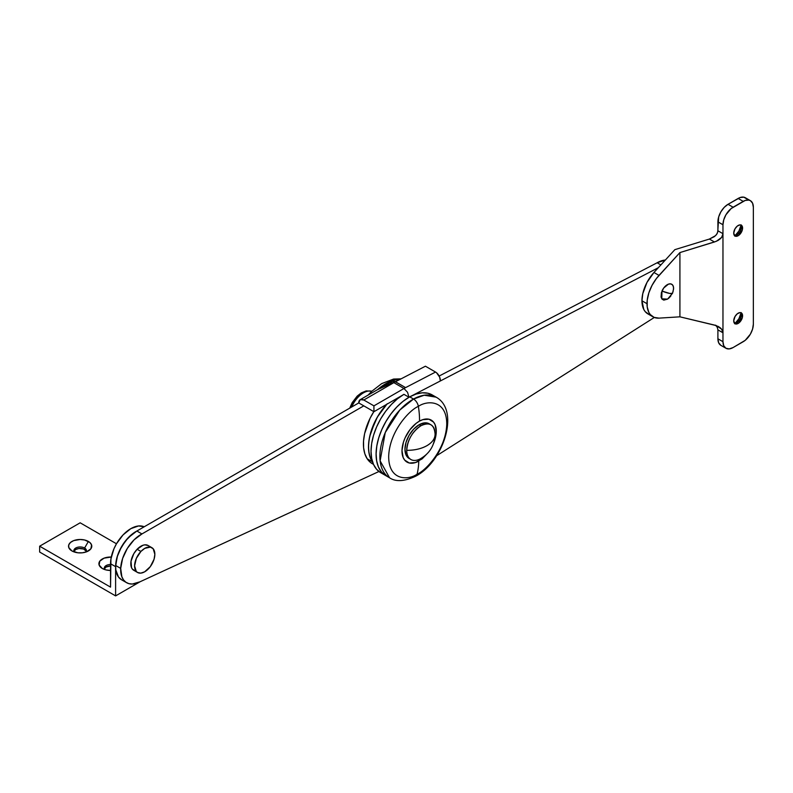 <?xml version="1.0" encoding="UTF-8"?>
<svg xmlns="http://www.w3.org/2000/svg" width="793" height="793" viewBox="0 0 793 793"><rect width="100%" height="100%" fill="white"/><g stroke="black" fill="none" stroke-linecap="round" stroke-linejoin="round"><path stroke-width="1.19" d="M410.873 459.504L407.344 457.016L406.026 454.944L404.955 449.294L406.026 442.405L409.099 435.317L413.708 429.122L419.13 424.741L424.552 422.847L429.152 423.749A20.053 11.578 120 0 0 419.13 424.741L420.905 425.762A20.053 11.578 -60 0 1 430.926 424.77A20.053 11.578 -60 0 1 435.079 433.949L435.07 433.196L435.079 433.949A27.696 15.989 180 0 1 435.089 434.336A27.696 15.989 180 0 1 426.981 445.646A27.696 15.989 180 0 1 406.72 450.325C414.58 450.355 421.331 448.798 426.981 445.646C432.443 442.385 435.149 438.489 435.079 433.949C434.237 424.493 429.519 421.757 420.905 425.762C412.291 431.699 407.562 439.887 406.72 450.325A20.053 11.578 120 0 0 420.24 458.869A20.053 11.578 120 0 0 420.905 458.503A20.053 11.578 -60 0 1 410.873 459.504A20.053 11.578 -60 0 1 406.72 450.325A20.053 11.578 -60 0 1 420.905 425.762L419.13 424.741A20.053 11.578 120 0 0 406.026 442.405A20.053 11.578 120 0 0 409.109 458.473A20.053 11.578 120 0 0 410.031 458.919M418.754 461.12A71.618 42.257 61.1 0 1 417.068 474.194A7.157 4.223 61.1 0 1 415.611 476.236C443.436 461.952 460.336 410.457 436.11 397.164L424.205 395.221L413.53 399.038L409.733 396.847A46.549 26.873 120 0 0 378.737 437.805A46.549 26.873 120 0 0 385.725 475.572A46.549 26.873 120 0 0 387.708 476.543A46.549 26.873 -60 0 1 385.725 475.572L381.631 472.182L378.588 467.364L376.715 461.318L376.09 454.27L376.715 446.489L378.588 438.271L381.631 429.945L385.725 421.826L390.711 414.224L396.401 407.424L402.576 401.694L409 397.253L403.934 394.329A46.549 26.873 120 0 0 373.533 435.357A46.549 26.873 120 0 0 380.66 472.658L376.566 469.258L373.533 464.44L371.659 458.394L371.025 451.346L371.659 443.565L373.533 435.347L376.566 427.021L380.66 418.902L385.656 411.299L391.346 404.499L397.521 398.77L403.934 394.329L409 397.253A46.549 26.873 -60 0 0 378.588 438.271A46.549 26.873 -60 0 0 385.725 475.572L389.522 477.773A46.549 26.873 -60 0 1 382.533 439.996A46.549 26.873 -60 0 1 413.53 399.038L399.811 410.031L385.249 432.552L380.125 460.862L389.561 477.792C395.766 481.995 404.45 481.47 415.631 476.226A7.157 4.223 -118.9 0 0 417.068 474.194C408.544 480.241 388.6 481.182 388.679 456.312C389.551 430.995 409.892 409.713 418.357 406.393A7.157 4.223 -118.9 0 0 413.53 399.038A7.157 4.223 61.1 0 1 418.357 406.393C409.892 409.713 389.551 430.995 388.679 456.312C388.6 481.182 408.544 480.241 417.068 474.194A71.618 42.257 -118.9 0 0 418.754 461.12A24.246 13.996 -60 0 1 401.992 450.563A24.246 13.996 -60 0 1 419.507 421.103A71.618 42.257 -118.9 0 0 418.357 406.393A71.618 42.257 61.1 0 1 419.507 421.103L416.156 423.333L409.922 429.727L405.094 437.855L403.439 442.187L401.992 450.563L403.151 457.502L404.668 460.089L409.287 463.003L415.413 462.577L422.104 458.889L428.547 452.208M433.166 444.367L434.822 440.036L436.269 431.66L435.109 424.721L433.593 422.134L428.963 419.219L422.847 419.646L419.507 421.103A24.246 13.996 -60 0 1 434.306 423.145A24.246 13.996 -60 0 1 433.454 443.723M417.068 474.194C425.534 470.864 445.874 449.581 446.746 424.275C446.826 399.404 426.872 400.346 418.357 406.393C426.872 400.346 446.826 399.404 446.746 424.275C445.874 449.581 425.534 470.864 417.068 474.194M413.53 399.038A46.549 26.873 -60 0 1 436.071 397.144L432.274 394.954A46.549 26.873 120 0 0 409.733 396.847L413.53 399.038M385.22 475.265L381.235 471.706L378.32 466.74L376.586 460.564L376.09 453.418L376.873 445.577L378.876 437.33L382.048 429.013L386.25 420.934L391.326 413.401L397.085 406.71L403.3 401.119L409.733 396.847L416.137 394.042L422.272 392.822L427.893 393.229L432.79 395.261M439.144 376.041L657.139 262.77L660.866 264.921L657.139 262.77L665.347 260.035A28.647 16.534 120 0 0 657.139 262.77L439.144 376.041M658.319 267.707L440.363 380.957L658.319 267.707M654.324 317.468L436.665 455.707L654.324 317.468M412.281 395.548L440.363 380.957L439.649 377.141L436.527 372.74L435.545 372.056L403.934 388.481L407.523 392.257L409 397.253L407.523 392.257L403.934 388.481L393.814 382.632L403.934 388.481L435.545 372.056L425.425 366.207L435.545 372.056A7.157 4.332 -117.5 0 1 440.363 380.957L412.281 395.548M393.814 382.682L363.809 400.009L373.929 405.857L363.809 400.009L393.814 382.682M395.489 381.76L425.425 366.207L395.489 381.76M736.895 322.701A6.265 3.618 -60 0 1 734.457 323.266A6.265 3.618 120 0 0 736.895 322.701A6.265 3.618 120 0 0 741.326 315.029L742.585 315.763A6.265 3.618 -60 0 1 739.849 322.067A6.265 3.618 -60 0 1 735.022 323.742A6.265 3.618 -60 0 1 733.723 320.878L735.022 316.506L737.292 313.8L739.849 312.611L741.842 313.344L742.506 314.811L742.248 317.914L739.026 322.84L736.459 324.02L735.022 323.742L733.723 320.878A6.265 3.618 -60 0 1 736.459 314.573A6.265 3.618 -60 0 1 741.286 312.888A6.265 3.618 -60 0 1 742.585 315.763L741.326 315.029A6.265 3.618 120 0 0 740.593 312.64A6.265 3.618 -60 0 1 741.326 315.029A6.265 3.618 -60 0 1 736.895 322.701L736.895 322.701M736.895 234.996A6.265 3.618 -60 0 1 734.457 235.561A6.265 3.618 120 0 0 736.895 234.996A6.265 3.618 120 0 0 741.326 227.323L742.585 228.047A6.265 3.618 -60 0 1 739.849 234.351A6.265 3.618 -60 0 1 735.022 236.036A6.265 3.618 -60 0 1 733.723 233.162L735.022 228.8L737.292 226.084L739.849 224.905L741.842 225.638L742.506 227.105L742.248 230.198L739.026 235.124L737.292 236.126L735.022 236.036L733.723 233.162A6.265 3.618 -60 0 1 736.459 226.857A6.265 3.618 -60 0 1 741.286 225.182A6.265 3.618 -60 0 1 742.585 228.047L741.326 227.323A6.265 3.618 120 0 0 740.593 224.925A6.265 3.618 -60 0 1 741.326 227.323A6.265 3.618 -60 0 1 736.895 234.996L736.895 234.996M649.041 314.464L645.205 311.629L643.807 309.488L641.943 300.775A28.647 16.534 120 0 0 647.881 313.889L652.936 316.813A28.647 16.534 -60 0 1 647.009 303.699L641.943 300.775L642.776 293.658L646.969 282.457L653.947 272.485L674.863 249.646L709.398 239.06L714.344 236.661L716.585 234.48L717.754 232.022L718.676 216.915L720.867 211.85L724.158 207.419L728.033 204.297L740.137 197.536L743.784 197.17L746.58 198.785M718.765 326.726L714.463 325.061L679.918 316.823L659.013 318.132L679.918 316.823L679.918 252.571L679.918 316.823L716.277 325.596L721.65 329.154L722.968 332.782L722.968 233.687L721.65 237.404L716.277 241.33L679.918 252.571L656.445 278.472L652.034 285.381L648.862 292.835L647.217 300.22L647.217 306.931L648.862 312.412L650.27 314.553L654.106 317.388L659.013 318.132A28.647 16.534 -60 0 1 652.936 316.813M717.903 329.858L717.308 327.39L715.593 325.16L717.308 327.39L717.903 329.858L722.968 332.782L722.968 341.704L723.741 345.738L725.932 348.266L729.223 348.9L733.099 347.552L745.202 340.346L750.386 334.15L752.577 329.085L753.35 324.168L753.35 207.221L753.35 324.168A14.324 8.267 -60 0 1 743.219 341.704L733.099 347.552A14.324 8.267 -60 0 1 725.932 348.266A14.324 8.267 -60 0 1 722.968 341.704L717.903 338.78L717.903 329.858L717.903 338.78A14.324 8.267 120 0 0 720.867 345.342L718.676 342.814L717.903 338.78L722.968 341.704L722.968 332.782L717.903 329.858M734.695 323.792L738.917 318.756L741.168 312.591M734.695 236.076L738.917 231.041L741.168 224.875M750.386 200.659L745.321 197.735A14.324 8.267 120 0 0 738.154 198.448L743.219 201.372L733.099 207.221L728.033 204.297L738.154 198.448L743.219 201.372A14.324 8.267 -60 0 1 750.386 200.659A14.324 8.267 -60 0 1 753.35 207.221L752.577 203.186L750.386 200.659L748.85 200.094L745.202 200.451L731.116 208.589L725.932 214.774L723.741 219.839L722.968 224.756L722.968 332.782L722.373 330.314L720.649 328.084L717.943 326.29M653.947 272.485A28.647 16.534 120 0 0 641.943 300.775L647.009 303.699A28.647 16.534 -60 0 1 659.013 275.399L653.947 272.485L674.863 249.646L709.398 239.06L714.463 241.984L679.918 252.571L659.013 275.399L653.947 272.485M717.903 221.842L722.968 224.756L722.968 233.687L717.903 230.763L717.903 221.842L722.968 224.756A14.324 8.267 -60 0 1 733.099 207.221L728.033 204.297A14.324 8.267 120 0 0 717.903 221.842M717.943 240.527L714.463 241.984L709.398 239.06L715.593 235.62L717.308 233.271L717.903 230.763L722.968 233.687L722.373 236.195L720.649 238.544L717.943 240.527M735.289 235.571A11.637 6.721 120 0 0 741.029 225.648M735.289 323.286A11.637 6.721 120 0 0 741.029 313.354M667.587 299.12L672.553 293.261L673.584 288.731A8.951 5.164 120 0 0 669.223 283.924A8.951 5.164 120 0 0 661.967 291.071A12.975 2.171 23.1 0 0 669.798 293.469A12.975 2.171 23.1 0 0 672.553 293.261L669.798 293.469L661.967 291.071L661.778 298.812L667.587 299.12L663.8 300.121L662.036 299.149L661.065 297.078L661.392 292.667L663.691 288.028L668.43 284.142L670.729 283.884L672.494 284.865L673.455 286.927L673.485 289.762M673.138 291.338L672.563 292.944M670.838 295.977L668.558 298.406M126.602 582.696A28.647 16.534 -60 0 0 139.915 581.834L132.253 584.035L128.853 583.638L125.909 582.26L123.549 579.931L121.854 576.769L120.695 568.403L115.639 565.478A28.647 16.534 120 0 1 136.872 531.023L128.109 537.832L121.537 546.694L117.156 556.825L115.609 566.668A28.647 16.534 -60 0 1 136.872 531.023L141.937 533.947L134.126 539.795L127.336 548.389L122.628 558.441L120.695 568.403A28.647 16.534 -60 0 1 141.937 533.947L363.809 405.857L373.929 411.706L373.929 405.857L403.984 388.501L373.929 405.857L373.929 411.706L358.743 402.933L136.872 531.023L358.743 402.933L363.809 405.857L141.937 533.947L136.872 531.023L132.907 533.53L125.463 540.895L119.604 550.401L117.562 555.516L115.639 565.478A28.647 16.534 120 0 0 121.537 579.772L126.602 582.696A28.647 16.534 -60 0 1 120.695 568.403L115.639 565.478L115.828 569.949L118.484 577.007L121.597 579.812M139.915 581.834L378.945 471.508L139.915 581.834M360.22 399.652A7.157 4.134 60 0 1 363.809 400.009L360.22 399.652A7.157 4.134 60 0 0 358.743 402.933L360.22 399.652L391.871 381.383A7.157 4.134 -120 0 1 395.449 381.74L394.755 382.137L395.449 381.74L405.58 387.618L394.468 381.274L391.871 381.383L390.483 383.574M405.58 387.579L404.886 387.985L405.58 387.579M373.929 411.706L402.299 395.33L373.929 411.706M88.39 541.45A11.637 6.721 180 0 1 88.39 550.947A11.637 6.721 180 0 1 71.935 550.947L68.743 547.507L68.743 544.89L70.488 542.462L73.699 540.608L80.162 539.478L84.613 539.993L89.837 542.462L91.572 544.89L90.917 548.766L86.625 551.789L82.432 552.79L77.892 552.79L71.935 550.947A11.637 6.721 180 0 1 71.935 541.45A11.637 6.721 180 0 1 88.39 541.45L84.593 548.022L88.39 541.45M85.892 552.047A6.265 3.618 0 0 0 84.593 548.022A6.265 3.618 180 0 1 86.427 550.58A6.265 3.618 180 0 1 85.892 552.047M110.544 570.454A11.637 6.721 180 0 1 102.317 568.492L99.135 565.052L99.789 561.166L104.081 558.153L111.288 557.033A11.637 6.721 180 0 0 99.938 560.968A11.637 6.721 180 0 0 102.317 568.492L106.093 569.949L110.544 570.454M104.398 568.878L106.113 567.025A6.265 3.618 0 0 1 110.544 565.974L106.113 567.025L106.113 565.568A6.265 3.618 0 0 0 104.815 569.582A6.265 3.618 180 0 1 104.279 568.125A6.265 3.618 180 0 1 106.113 565.568L106.113 567.025A6.265 3.618 0 0 0 104.408 568.859M74.017 551.343L75.731 549.49A6.265 3.618 0 0 1 81.957 548.578A6.265 3.618 0 0 1 86.298 551.313L83.642 549.034L78.943 548.498L75.731 549.49L75.731 548.022A6.265 3.618 0 0 0 74.433 552.047A6.265 3.618 180 0 1 73.898 550.58A6.265 3.618 180 0 1 75.731 548.022L75.731 549.49A6.265 3.618 0 0 0 74.027 551.313M115.609 566.668L115.609 595.9L140.173 581.715L115.609 595.9L39.65 552.047L39.65 546.199L110.544 587.127L110.931 558.956L113.954 548.776L116.482 543.78L123.054 534.908L130.805 528.653L138.557 525.957L144.227 526.78A28.647 16.534 120 0 0 122.489 535.523A28.647 16.534 120 0 0 110.544 563.744L115.609 566.668L115.609 595.9L39.65 552.047L39.65 546.199L80.162 522.805L39.65 546.199L110.544 587.127L110.544 563.744L115.609 566.668M116.482 543.78L80.162 522.805L116.482 543.78M75.731 548.022A6.265 3.618 180 0 1 84.593 548.022A6.265 3.618 0 0 0 75.731 548.022M106.113 565.568A6.265 3.618 180 0 1 110.544 564.507A6.265 3.618 0 0 0 106.113 565.568M140.916 551.452A14.324 8.267 -60 0 1 151.889 547.685A14.324 8.267 -60 0 1 148.539 568.72A14.324 8.267 -60 0 1 137.566 572.487A14.324 8.267 -60 0 1 140.916 551.452L137.12 549.262L140.916 551.452L136.346 558.361L134.602 565.855L136.267 571.396L137.516 572.457L140.787 573.131L144.653 571.822L150.293 566.638L154.06 559.243L154.853 554.317L153.188 548.766L150.412 547.12L144.792 548.35L140.916 551.452M151.889 547.685L148.093 545.485A14.324 8.267 120 0 0 137.12 549.262L142.978 545.257L144.871 544.841L148.142 545.515M135.246 570.851L132.471 569.205L131.549 567.709L131.014 561.256L133.819 553.673L137.12 549.262A14.324 8.267 120 0 0 133.769 570.296L137.566 572.487M373.81 411.636A42.971 24.811 120 0 0 367.199 458.79L372.264 461.714A42.971 24.811 -60 0 1 386.637 404.371L379.302 413.887L375.139 421.212L369.687 436.517L368.596 443.902L368.676 450.741L369.915 456.748L372.69 462.339A42.971 24.811 -60 0 1 372.264 461.714L367.199 458.79L370.569 462.517L373.463 464.292M374.237 410.962L370.073 418.288L364.621 433.593L363.541 440.977L363.61 447.817L364.849 453.824L367.199 458.79A42.971 24.811 120 0 0 372.323 463.707L373.503 464.381M386.637 404.371A42.971 24.811 120 0 0 372.69 462.339L370.807 459.048L369.072 453.467L368.487 446.955L369.072 439.778L370.807 432.195L377.389 417.009L387.252 403.716M350.665 407.592L351.735 404.44L354.302 400.564L356.681 397.699L362.599 393.159M400.237 379.292A46.549 26.873 120 0 0 377.478 389.69L400.237 379.292M371.778 391.256A19.696 11.37 120 0 0 351.725 406.978A19.696 11.37 -60 0 1 366.99 391.346M435.089 434.336C434.693 445.26 429.747 453.437 420.24 458.869M430.926 424.77L429.152 423.749M380.66 472.658L385.725 475.572M725.932 348.266L720.867 345.342M368.121 395.092L371.63 391.405L381.681 383.624L393.566 379.054L401.099 378.846M349.733 408.137L352.161 402.695L357.167 396.143L361.291 392.902L366.188 390.909L371.818 391.217"/></g></svg>
